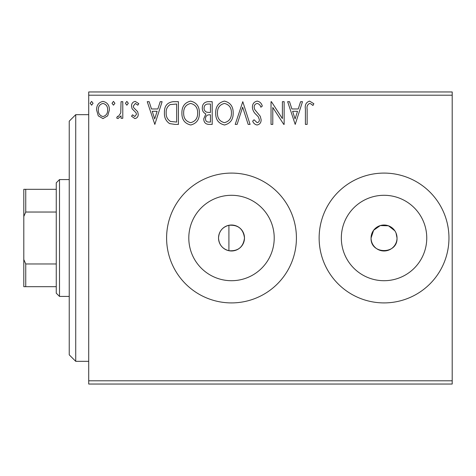 <?xml version="1.0" encoding="UTF-8"?>
<svg xmlns="http://www.w3.org/2000/svg" width="476" height="476" viewBox="0 0 476 476"><rect width="100%" height="100%" fill="white"/><g stroke="black" fill="none" stroke-linecap="round" stroke-linejoin="round"><path stroke-width="0.71" d="M228.914 250.721C238.095 251.358 243.284 247.121 244.491 238C243.295 228.891 238.107 224.648 228.914 225.279C222.447 227.064 218.984 231.3 218.526 238A12.983 12.983 0 0 0 231.509 250.983A12.983 12.983 0 0 0 244.491 238A12.983 12.983 0 0 0 231.509 225.017A12.983 12.983 0 0 0 218.526 238C218.984 244.694 222.447 248.936 228.914 250.721L228.914 225.279M394.842 230.789L388.428 225.779L380.276 225.576L373.618 230.265L371.066 238A12.983 12.983 0 0 0 384.043 250.983A12.983 12.983 0 0 0 397.026 238L396.038 233.026M371.066 238C370.257 254.725 397.811 254.773 397.026 238A12.983 12.983 0 0 0 384.043 225.017A12.983 12.983 0 0 0 371.066 238M188.799 238A42.709 42.709 0 0 0 231.509 280.709A42.709 42.709 0 0 0 274.218 238A42.709 42.709 0 0 0 231.509 195.291A42.709 42.709 0 0 0 188.799 238M341.334 238A42.709 42.709 0 0 0 384.043 280.709A42.709 42.709 0 0 0 426.758 238A42.709 42.709 0 0 0 384.043 195.291A42.709 42.709 0 0 0 341.334 238M319.134 238A64.909 64.909 0 0 0 384.043 302.909A64.909 64.909 0 0 0 448.957 238A64.909 64.909 0 0 0 384.043 173.091A64.909 64.909 0 0 0 319.134 238M166.6 238A64.909 64.909 0 0 0 231.509 302.909A64.909 64.909 0 0 0 296.417 238A64.909 64.909 0 0 0 231.509 173.091A64.909 64.909 0 0 0 166.6 238M452.2 384.043L88.709 384.043L88.709 380.8L452.2 380.8L452.2 384.043M452.2 95.2L88.709 95.2L88.709 91.957L452.2 91.957L452.2 380.8M107.689 115.835L102.977 118.584L98.27 115.846L96.574 109.944C96.527 105.238 98.663 102.388 102.977 101.4C107.296 102.382 109.432 105.232 109.391 109.944L107.689 115.835M122.784 101.691L122.784 118.292L121.041 118.292L121.041 115.846L118 118.584L116.668 118.012L117.501 116.251L118.286 116.543L120.767 112.967L121.041 101.691L122.784 101.691M134.898 118.584L131.525 116.221L132.548 114.799L134.785 116.543L136.475 114.311L136.059 112.806L132.096 108.766L131.525 106.196C131.507 103.524 132.739 101.929 135.208 101.4L138.808 103.649L137.802 105.184L135.404 103.441L133.274 106.112L133.685 107.695L137.665 111.67L138.224 114.228C138.26 116.662 137.153 118.113 134.898 118.584M173.139 101.691L178.417 101.691L178.417 124.409L174.978 124.409L169.569 123.587C165.886 121.029 164.172 117.423 164.434 112.764C164.178 106.207 167.076 102.513 173.139 101.691M212.201 101.691L212.201 124.409L208.988 124.409C205.531 124.236 203.787 122.356 203.758 118.78L205.888 113.948C203.478 112.788 202.282 110.854 202.3 108.141C202.324 104.387 204.109 102.239 207.661 101.691L212.201 101.691M242.784 101.691L250.067 124.409L248.163 124.409L242.641 107.177L237.113 124.409L235.209 124.409L242.784 101.691M282.399 101.691L284.142 101.691L284.142 124.409L283.773 124.409L272.784 107.469L272.784 124.409L271.034 124.409L271.034 101.691L271.433 101.691L282.399 118.595L282.399 101.691M307.151 109.296L307.151 124.409L305.408 124.409L305.408 109.069C304.705 104.94 306.092 102.292 309.561 101.108L313.851 103.732L312.964 105.476L310.727 103.768L309.578 103.441C307.431 104.559 306.621 106.511 307.151 109.296M88.709 95.2L88.709 380.8M295.209 124.409L287.641 101.691L289.539 101.691L291.877 108.974L298.256 108.974L300.588 101.691L302.492 101.691L295.209 124.409M257.195 101.108C259.837 101.644 261.538 103.298 262.3 106.071L260.878 107.225C260.33 105.25 259.146 103.988 257.32 103.441C255.243 103.816 254.184 105.095 254.142 107.29L254.72 109.516L260.235 116.233L261.134 119.69C261.163 122.635 259.813 124.403 257.076 124.992C254.957 124.575 253.494 123.29 252.691 121.148L254.053 119.75L257.099 122.659C258.629 122.38 259.39 121.422 259.384 119.785L258.331 116.852L256.171 114.591C253.904 112.622 252.649 110.182 252.399 107.255C252.429 103.851 254.023 101.799 257.195 101.108M233.175 112.949C233.299 119.428 230.426 123.445 224.547 124.992C218.532 123.593 215.586 119.613 215.699 113.062C215.586 106.57 218.49 102.584 224.41 101.108C230.33 102.536 233.252 106.481 233.175 112.949M199.385 112.949C199.515 119.428 196.642 123.445 190.757 124.992C184.748 123.593 181.796 119.613 181.909 113.062C181.802 106.57 184.706 102.584 190.62 101.108C196.546 102.536 199.468 106.481 199.385 112.949M154.825 124.409L147.251 101.691L149.155 101.691L151.487 108.974L157.871 108.974L160.204 101.691L162.108 101.691L154.825 124.409M128.318 103.292L126.866 105.184L125.408 103.292L126.866 101.4L128.318 103.292M114.924 103.292L113.466 105.184L112.009 103.292L113.466 101.4L114.924 103.292M93.076 103.292L91.624 105.184L90.166 103.292L91.624 101.4L93.076 103.292M292.621 111.301L295.072 118.929L297.512 111.301L292.621 111.301M217.443 113.062C217.359 118.256 219.704 121.457 224.47 122.659C229.212 121.404 231.532 118.167 231.425 112.961C231.509 107.79 229.188 104.619 224.47 103.441C219.674 104.613 217.336 107.82 217.443 113.062M208.643 122.076L210.457 122.076L210.457 114.799L209.565 114.799C206.947 114.781 205.596 116.096 205.501 118.738C205.507 120.868 206.554 121.981 208.643 122.076M209.571 112.467L210.457 112.467L210.457 104.024L208.458 104.024C205.68 103.976 204.21 105.351 204.049 108.141C204.067 110.117 204.983 111.473 206.792 112.199L209.571 112.467M183.659 113.062C183.575 118.256 185.92 121.457 190.68 122.659C195.428 121.404 197.748 118.167 197.641 112.961C197.724 107.79 195.404 104.619 190.68 103.441C185.89 104.613 183.546 107.82 183.659 113.062M176.667 122.076L176.667 104.024L170.116 104.601C167.278 106.493 165.963 109.218 166.184 112.77C165.957 116.59 167.391 119.482 170.491 121.439L176.667 122.076M152.237 111.301L154.682 118.929L157.122 111.301L152.237 111.301M98.318 109.932C98.246 113.455 99.799 115.662 102.983 116.543C106.166 115.662 107.719 113.461 107.641 109.932C107.725 106.416 106.172 104.25 102.983 103.441C99.793 104.256 98.24 106.422 98.318 109.932M75.726 361.326L69.234 354.834L69.234 121.166L75.726 114.674L75.726 361.326L88.709 361.326M59.5 296.417L56.257 293.174L56.257 182.826L59.5 179.583L59.5 296.417L69.234 296.417M56.257 212.034L25.746 212.034L23.8 216.485L23.8 189.317L25.746 189.317L25.746 212.034M56.257 286.683L23.8 286.683L23.8 216.485M23.8 259.515L25.746 263.966L25.746 286.683M56.257 263.966L25.746 263.966M56.257 189.317L25.746 189.317M75.726 114.674L88.709 114.674M59.5 179.583L69.234 179.583"/></g></svg>
